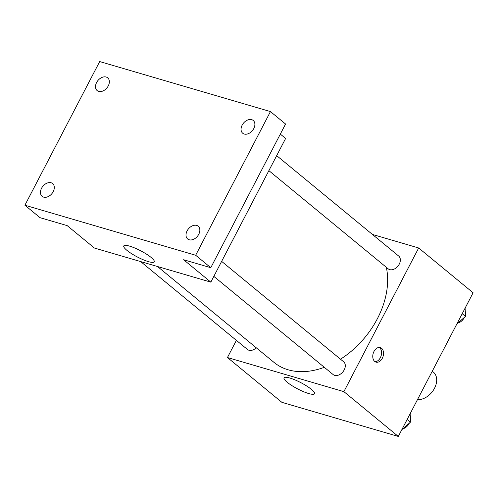 <?xml version="1.0" encoding="UTF-8"?>
<svg xmlns="http://www.w3.org/2000/svg" width="498" height="498" viewBox="0 0 498 498"><rect width="100%" height="100%" fill="white"/><g stroke="black" fill="none" stroke-linecap="round" stroke-linejoin="round"><path stroke-width="0.75" d="M417.48 399.626A16.546 11.653 -50.5 0 0 434.493 388.297A16.546 11.653 -50.5 0 0 433.366 372.112L432.27 371.209M372.411 234.427L418.669 247.979L473.1 292.774L398.313 436.441L281.88 402.334L227.449 357.533L236.388 340.371M340.489 359.195A77.215 54.369 -50.5 0 0 377.397 318.676A77.215 54.369 -50.5 0 0 386.317 267.302M157.53 266.523L273.987 362.376A77.215 54.369 -50.5 0 0 324.316 367.312M418.669 247.979L343.881 391.646L227.449 357.533M140.66 261.581L247.431 349.459A8.273 5.827 -50.5 0 0 256.258 347.778M268.876 170.64L388.172 268.827A8.273 5.827 -50.5 0 0 399.253 264.145A8.273 5.827 -50.5 0 0 398.686 256.053L276.683 155.637M221.641 261.375L343.645 361.791A8.273 5.827 129.5 0 1 342.885 371.882A8.273 5.827 129.5 0 1 333.125 374.564L213.829 276.378M343.881 391.646L398.313 436.441M311.356 389.33A17.175 3.511 27.5 0 1 314.506 393.719A17.175 3.511 27.5 0 1 297.655 388.907A17.175 3.511 27.5 0 1 284.041 377.858A17.175 3.511 27.5 0 1 295.071 379.93A17.175 3.511 27.5 0 1 311.356 389.33M373.992 351.439A7.582 5.154 -73.7 0 1 380.279 347.585A7.582 5.154 -73.7 0 1 383.099 356.313A7.582 5.154 -73.7 0 1 376.015 362.139A7.582 5.154 -73.7 0 1 373.992 351.439M379.258 347.442A7.582 5.154 -73.7 0 1 381.138 355.74A7.582 5.154 -73.7 0 1 375.081 361.71M280.324 134.111L285.622 138.469L210.835 282.136L94.402 248.029L67.186 225.625L40.021 217.67L24.9 205.226L99.687 61.559L270.451 111.583L285.572 124.027L210.785 267.7L183.619 259.738L210.835 282.136M270.451 111.583L195.664 255.256L210.785 267.7M195.664 255.256L24.9 205.226M151.093 257.422A17.175 3.511 27.5 0 1 154.243 261.811A17.175 3.511 27.5 0 1 137.386 256.999A17.175 3.511 27.5 0 1 123.778 245.95A17.175 3.511 27.5 0 1 134.809 248.023A17.175 3.511 27.5 0 1 151.093 257.422M51.126 182.772A8.273 5.827 129.5 0 1 52.645 183.569A8.273 5.827 129.5 0 1 52.601 192.689A8.273 5.827 129.5 0 1 43.643 197.14A8.273 5.827 129.5 0 1 42.131 196.343A8.273 5.827 129.5 0 1 42.168 187.223A8.273 5.827 129.5 0 1 51.126 182.772M196.666 225.407A8.273 5.827 129.5 0 1 198.179 226.204A8.273 5.827 129.5 0 1 198.142 235.324A8.273 5.827 129.5 0 1 189.184 239.775A8.273 5.827 129.5 0 1 187.665 238.984A8.273 5.827 129.5 0 1 187.709 229.858A8.273 5.827 129.5 0 1 196.666 225.407M251.708 119.669A8.273 5.827 129.5 0 1 253.227 120.466A8.273 5.827 129.5 0 1 253.183 129.586A8.273 5.827 129.5 0 1 244.232 134.037A8.273 5.827 129.5 0 1 242.713 133.24A8.273 5.827 129.5 0 1 242.756 124.12A8.273 5.827 129.5 0 1 251.708 119.669M106.167 77.034A8.273 5.827 129.5 0 1 107.686 77.825A8.273 5.827 129.5 0 1 107.643 86.951A8.273 5.827 129.5 0 1 98.691 91.402A8.273 5.827 129.5 0 1 97.172 90.605A8.273 5.827 129.5 0 1 97.216 81.485A8.273 5.827 129.5 0 1 106.167 77.034M410.918 412.226L410.458 422.155L401.83 429.687M407.165 419.44L410.458 422.155M402.801 428.84A8.273 5.827 -50.5 0 0 409.219 423.393A8.273 5.827 -50.5 0 0 409.362 423.107M465.96 306.488L465.499 316.411L456.871 323.943M462.206 313.703L465.499 316.411M457.843 323.102A8.273 5.827 -50.5 0 0 464.267 317.656A8.273 5.827 -50.5 0 0 464.41 317.369"/></g></svg>
